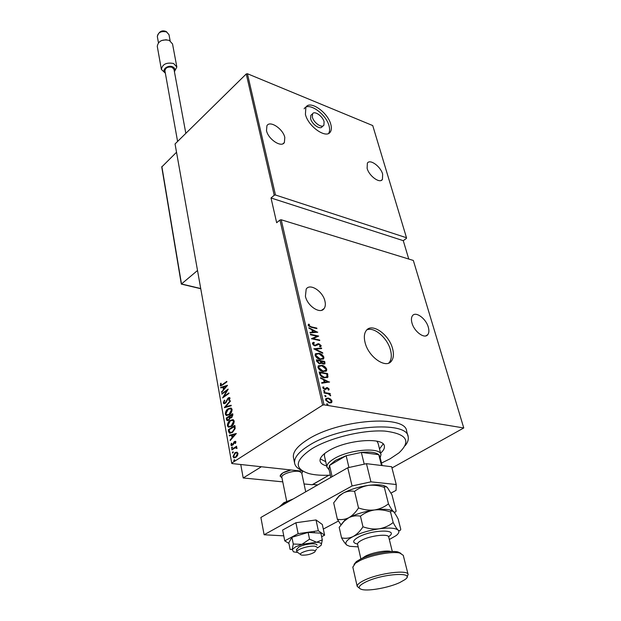 <?xml version="1.0" encoding="UTF-8"?>
<svg xmlns="http://www.w3.org/2000/svg" width="621" height="621" viewBox="0 0 621 621"><rect width="100%" height="100%" fill="white"/><g stroke="black" fill="none" stroke-linecap="round" stroke-linejoin="round"><path stroke-width="0.93" d="M365.07 342.505C368.393 357.067 386.192 369.278 391.548 360.925C393.613 357.999 393.962 353.923 392.588 348.691C389.103 334.331 371.622 322.26 366.142 330.69C364.178 333.5 363.821 337.436 365.07 342.505M388.707 363.083L389.429 362.276C391.502 359.349 391.859 355.274 390.493 350.05C387.481 337.94 373.997 326.398 366.801 329.922M305.416 114.334C308.109 126.544 326.499 139.283 330.403 131.854C331.521 130.076 331.668 127.623 330.83 124.503C328.004 112.448 309.926 99.787 305.874 107.247L305.416 114.334M328.61 133.422L328.633 133.375C329.767 131.598 329.914 129.145 329.083 126.024C326.273 113.977 308.202 101.347 304.135 108.822M311.641 114.637L310.826 115.366L310.609 118.665C311.866 124.285 320.304 130.138 322.136 126.7L323.052 125.9M324.092 121.801C322.804 116.22 314.42 110.367 312.573 113.806L312.363 117.113C313.621 122.733 322.074 128.594 323.89 125.163L324.092 121.801M324.946 301.146C325.66 304.205 325.404 306.65 324.178 308.466C320.49 314.622 307.379 306.169 305.416 296.233L306.192 289.099C309.957 282.904 322.897 291.311 324.946 301.146M284.806 137.458L284.387 142.481C281.484 148.054 268.163 139.29 266.494 130.589L266.929 125.706C269.902 120.109 283.067 128.85 284.806 137.458M382.66 174.144L382.427 179.438C379.905 183.894 369.091 176.092 367.12 168.322L367.368 163.144C369.945 158.673 380.642 166.436 382.66 174.144M428.288 327.151C429.212 330.395 429.064 332.872 427.846 334.587C424.756 339.361 414.238 331.761 411.987 323.052C411.118 319.862 411.265 317.44 412.453 315.763C415.589 310.974 425.983 318.503 428.288 327.151M327.182 403.782L328.02 404.45L327.438 404.884L326.646 403.929L327.182 403.782L326.739 404.061L327.577 404.729L328.02 404.45M325.264 395.554L326.103 396.221L325.52 396.64L324.729 395.693L325.264 395.554L324.822 395.833L325.66 396.501L326.103 396.221M324.084 390.516L324.923 391.183L324.341 391.603L323.549 390.656L324.084 390.516L323.65 390.795L324.48 391.463L324.923 391.183M329.58 381.962L321.818 383.235L321.678 382.645L324.193 382.28L323.58 379.672L320.669 378.305L320.537 377.723L329.309 382.14M321.6 365.233C323.743 365.497 325.466 366.825 326.762 369.231L326.537 370.815L323.13 371.591C320.972 371.335 319.248 369.992 317.96 367.554L318.185 366.025L321.166 365.528C323.316 365.785 325.031 367.112 326.328 369.518L326.762 369.231M318.767 353.194C320.91 353.473 322.617 354.801 323.906 357.184L323.688 358.721L320.281 359.466C318.131 359.186 316.415 357.843 315.142 355.437L315.352 353.947L318.34 353.481C320.483 353.76 322.19 355.096 323.471 357.471L323.906 357.184M312.41 343.708L312.534 342.901L313.815 342.303L314.358 342.893L313.271 343.902L314.956 345.361L317.704 343.817L318.891 343.762L321.15 345.594L321.041 346.301L320.118 346.829L319.497 346.239L320.289 345.346L319.047 344.282L315.064 345.881L312.41 343.708M317.766 332.15L310.112 332.965L309.988 332.414L312.456 332.188L311.882 329.712L309.025 328.299L308.901 327.748L317.556 332.297M311.323 326.856L316.803 328.105L316.927 328.61L311.354 327.345L308.125 325.311L308.761 324.115L309.468 324.566L308.994 325.544L311.323 326.856L310.904 327.151L316.803 328.105M310.531 334.758L310.415 334.245L318.697 336.077L313.1 338.608L319.636 340.029L319.753 340.541L311.455 338.732L317.059 336.202L310.531 334.758M313.807 348.816L321.523 347.985L321.655 348.544L315.429 349.219L322.641 352.72L322.773 353.279L313.807 348.816M316.361 359.8L324.721 361.484L324.938 363.759L323.37 364.085L321.437 363.052L319.574 363.828L316.741 361.422L316.361 359.8M319.644 373.889L319.194 371.971L327.593 373.586L327.826 377.188L324.488 377.824C322.338 377.653 320.723 376.342 319.644 373.889M329.208 389.08L328.618 390.151L327.997 389.678L328.447 388.932L327.461 388.133L324.884 389.483L322.773 387.791L322.928 386.906L323.968 387.085L323.533 387.915L324.729 388.94L327.306 387.589L329.208 389.08L328.571 390.112M323.96 392.449L330.155 393.535L330.279 394.079L329.371 393.916L330.589 395.825L328.33 393.846L324.092 392.992L323.96 392.449M330.574 399.055L332.025 401.042L331.435 402.672L329.386 402.959L325.606 399.947L325.792 398.674L328.23 398.03L330.574 399.055L330.139 399.334L331.583 401.321L332.025 401.042M324.03 404.845L463.763 427.97L413.338 260.455L281.204 219.764L324.03 404.845L322.625 405.148L279.931 220.028L281.204 219.764M302.986 471.261L231.874 463.545L231.711 463.103L322.625 405.148M247.414 73.728L372.732 125.566L406.499 237.742L275.468 194.994L274.218 195.258L246.25 73.969L247.414 73.728L275.468 194.994M408.758 259.042L403.27 240.669L406.476 238.34L406.499 237.742M463.763 427.97L391.967 467.978M403.27 240.669L271.012 197.983L274.218 195.258M231.711 463.103L175.052 143.948L246.25 73.969M271.012 197.983L276.663 222.729L279.931 220.028M236.888 452.142L238.014 453.361L237.525 455.612L235.902 457.351L233.721 457.708L232.984 456.59L235.049 452.624L236.888 452.142M231.78 449.356L236.617 446.212L235.996 447.198L237.012 447.857L236.943 448.486L235.173 447.85L231.874 449.876L231.78 449.356L236.679 446.546M235.918 441.857L235.444 443.479L234.963 443.386L235.32 442.23L234.559 442.028L233.24 444.69L231.315 445.599L230.911 444.978L231.33 443.278L231.835 443.34L231.493 444.582L232.409 444.884L234.443 441.523L235.561 441.314L235.918 441.857M228.613 431.618L228.287 429.786L234.823 425.401L235.041 426.596L235.149 428.637L232.339 432.519L229.483 433.186L228.613 431.618L229.095 431.68L228.769 429.848L228.287 429.786M226.199 418.127L232.689 413.702L232.891 414.805L231.602 417.708L230.096 418.003L228.644 420.285L227.045 420.596L226.199 418.127L232.751 414.052M224.321 407.609L230.298 400.646L230.399 401.189L225.563 406.809L231.136 405.226L231.237 405.769L224.623 407.648M221.907 394.125L221.821 393.636L228.194 389.119L223.847 396.501L228.893 392.946L228.986 393.442L222.59 397.937L226.921 390.578L221.907 394.125M222.559 384.422L226.781 381.395L226.875 381.884L222.582 384.95L220.494 385.804L220.618 383.336L221.154 383.289L220.991 385.098L223.032 384.5L226.851 381.76M227.503 385.307L221.604 392.41L223.397 389.646L222.97 387.263L220.797 387.923L220.703 387.395L227.503 385.307M223.288 402.866L224.375 400.165L224.786 400.421L223.94 402.416L224.305 402.959L225.229 402.781L228.28 397.851L229.623 397.556L230.034 398.17L229.211 400.421L228.73 400.227L229.359 398.566L228.396 398.325L225.307 403.285L223.754 403.572L223.288 402.866L223.762 402.936L224.732 400.39M228.109 408.773L231.206 408.121L232.083 409.386C231.928 411.979 230.981 413.78 229.227 414.781L226.16 415.395L225.299 414.106C225.462 411.56 226.401 409.782 228.109 408.773L230.927 408.013M230.205 420.363L233.31 419.734L234.21 421.038C234.055 423.654 233.1 425.455 231.338 426.448L228.272 427.038L227.371 425.711C227.534 423.142 228.481 421.356 230.205 420.363L233.007 419.617M236.298 433.497L230.212 440.553L230.112 439.986L232.06 437.774L231.61 435.267L229.366 435.841L229.265 435.282L236.298 433.497M231.897 447.104L232.541 447.267L231.61 448.222L231.897 447.104L232.386 447.159L231.447 447.982M232.759 451.917L233.403 452.088L232.471 453.043L232.759 451.917L233.248 451.979L232.308 452.794M234.171 459.781L234.816 459.951L234.358 460.836L233.713 460.658L234.653 459.835L233.713 460.658M220.936 385.866L220.137 385.222M220.61 385.299L221.092 383.421L220.618 383.336M221.27 385.144L223.032 384.5M223.397 389.646L223.87 389.724L221.503 391.874M223.87 389.724L223.444 387.341L222.97 387.263M221.239 387.791L220.703 387.395M221.177 387.473L227.41 385.563M224.002 388.932L226.758 386.324L223.661 387.046L224.002 388.932L226.277 386.246M222.318 393.838L221.821 393.636M222.295 393.714L227.907 389.74M228.963 393.31L223.847 396.501M223.343 397.409L223.886 396.501M227.356 390.656L226.921 390.578M224.655 403.013L225.229 402.781M225.702 402.85L226.292 402.206L225.819 402.136M226.292 402.206L227.472 399.66M227.837 398.923L227.364 398.853M227.899 398.837L228.761 397.921L228.28 397.851M228.761 397.921L229.623 397.556M229.273 400.328L228.73 400.227M229.211 400.304L229.84 398.643L229.359 398.566M229.84 398.643L229.32 398.216M224.305 403.673L223.762 402.936M224.887 407.578L230.399 401.166M231.175 405.42L225.563 406.809M226.968 415.589L225.299 414.106M225.772 414.176C225.943 411.63 226.875 409.852 228.59 408.851M227.402 414.921L229.623 414.347L231.905 409.945L230.453 408.688M229.141 414.277L231.423 409.868L230.647 408.773L228.202 409.278L225.951 413.625L226.743 414.781L229.623 414.347M231.905 409.945L231.423 409.868M230.655 418.104L230.096 418.003M227.596 420.696L226.479 419.687M226.96 419.757L226.681 418.197M228 420.006L229.033 419.85L230.011 418.057L229.84 416.606L226.952 418.181L227.573 419.943L228.551 419.78L229.537 417.995L229.359 416.536M230.934 417.444L231.975 417.281L232.588 414.735L230.026 416.086L230.538 417.39L231.493 417.211L232.107 414.665M232.712 415.426L232.238 415.356M231.975 417.281L231.493 417.211M230.011 418.057L229.537 417.995M229.033 419.85L228.551 419.78M229.102 427.232L227.371 425.711M227.853 425.773C228.016 423.204 228.963 421.426 230.686 420.433M229.529 426.565L231.726 426.006L234.024 421.581L232.533 420.301M231.245 425.936L233.543 421.519L232.751 420.386L230.298 420.875L228.031 425.238L228.846 426.425L231.726 426.006M234.024 421.581L233.543 421.519M228.769 429.848L234.885 425.75M230.158 433.326L229.095 431.68M230.67 432.62L232.728 432.069L234.948 428.816L234.722 426.433L229.04 429.848L230.065 432.511L232.246 432.006L234.466 428.754L234.241 426.363M234.948 428.816L234.466 428.754M232.728 432.069L232.246 432.006M230.601 440.103L230.112 439.986M230.593 440.048L232.541 437.836L232.06 437.774M232.541 437.836L232.091 435.337L231.61 435.267M229.817 435.725L229.265 435.282M229.747 435.344L236.267 433.691M232.689 437.068L235.522 434.467L232.332 435.088L232.689 437.068L235.041 434.405M235.46 443.448L234.963 443.386M235.452 443.448L235.809 442.284L235.32 442.23M235.809 442.284L235.343 441.966M231.827 445.668L230.911 444.978M231.392 445.04L231.812 443.34M232.898 444.947L233.333 444.489L232.844 444.434M233.333 444.489L233.706 443.487L233.217 443.425M233.706 443.487L234.218 442.276L233.737 442.214M234.218 442.276L234.924 441.585L234.443 441.523M234.924 441.585L235.569 441.314M236.485 447.26L235.996 447.198M236.873 448.486L236.399 448.152M236.888 448.215L236.143 447.788M234.459 457.848L232.984 456.59M233.473 456.645L235.538 452.686L235.049 452.624M235.538 452.686L237.012 452.166M234.777 457.196L236.29 456.885L237.897 453.796L236.663 452.825M235.801 456.831L237.408 453.741L236.818 452.888L235.142 453.151L233.574 456.21L234.187 457.103L236.29 456.885M237.897 453.796L237.408 453.741M308.365 324.426L309.468 324.566M309.048 324.868L308.598 325.482L309.017 325.187M308.598 325.482L308.994 325.544M308.575 325.846L310.904 327.151M310.042 332.662L312.456 332.188M311.882 329.735L312.774 330.178L313.248 332.119L316.19 331.855L312.79 330.162L312.371 330.465L312.829 332.414L316.19 331.855M316.182 331.862L317.121 332.336M312.829 332.414L313.248 332.119M310.508 334.657L318.697 336.077M319.636 340.029L313.1 338.608M311.455 338.724L317.059 336.202M312.588 342.823L313.815 342.303M313.395 342.598L313.815 343.056M312.937 343.677L312.844 344.197L313.271 343.902M312.844 344.197L313.489 345.144M313.884 345.408L314.956 345.361M314.529 345.656L315.724 345.33M315.305 345.618L315.973 345.214M317.246 344.127L317.704 343.817M317.277 344.112L318.891 343.762M318.464 344.05L319.373 344.383M319.908 344.733L320.731 345.881L321.15 345.594M320.731 345.881L320.568 346.658M317.424 345.059L318.068 344.438M314.032 349.041L321.523 347.985M322.641 352.72L322.214 353.007L315.01 349.514L315.429 349.219M323.471 357.471L323.013 359.28M315.6 353.683L318.34 353.481M316.361 354.133L315.569 355.88L319.73 359.233L322.237 358.822M320.157 358.938L322.835 358.34L323.06 357.036L318.891 353.714L316.182 354.335L315.996 355.585L320.157 358.938L319.73 359.233M315.569 355.88L315.996 355.585M316.454 360.196L324.721 361.484M324.286 361.771L324.558 362.912L324.993 362.625M324.558 362.912L324.504 364.061L324.938 363.759M321.243 363.479L321.437 363.052M319.023 363.595L320.552 363.021L320.467 361.127L317.347 360.498L317.098 361.569L319.023 363.595L320.141 363.293M322.804 363.844L324.115 363.378L323.991 361.833L321.321 361.298L320.972 361.942L322.804 363.844L323.859 363.549M320.972 361.942L321.406 361.655L323.231 363.557M317.098 361.569L317.525 361.275L319.45 363.301M317.347 360.498L317.525 361.275M326.328 369.518L325.831 371.389M318.457 365.738L321.166 365.528M319.217 366.196L318.387 367.989L322.571 371.35L325.062 370.931M323.005 371.055L325.683 370.434L325.916 369.091L321.725 365.761L319.015 366.413L318.821 367.702L323.005 371.055L322.571 371.35M318.387 367.989L318.821 367.702M319.287 372.367L327.593 373.586M327.158 373.873L327.453 375.115L327.888 374.828M327.453 375.115L327.609 377.001L328.043 376.722M327.609 377.001L327.197 377.684M323.929 377.576L326.957 376.784L326.863 373.951L320.188 372.67L319.753 372.965L320.552 375.503L323.929 377.576L326.405 377.203M320.552 375.503L320.987 375.216L324.364 377.289M320.188 372.67L320.987 375.216M321.732 382.862L324.193 382.28M320.661 378.274L329.006 382.187M324.511 380.106L324.077 380.394L324.558 382.451L327.981 381.736L324.511 380.106L324.993 382.163L327.981 381.736M324.558 382.451L324.993 382.163M326.196 388.762L325.715 389.46M322.912 386.93L323.859 387.147M323.525 387.364L323.099 388.203L323.533 387.915M323.099 388.203L324.286 389.22L324.729 388.94M324.286 389.22L325.28 388.886M326.033 387.892L327.306 387.589M326.871 387.869L328.765 389.367M324.053 392.821L330.155 393.535M329.813 394.886L330.24 395.608L330.675 395.321M331.583 401.321L331.187 402.804M325.971 398.472L328.23 398.03M327.787 398.309L330.139 399.334M326.623 398.946L325.924 400.359L328.812 402.687L330.535 402.323M329.254 402.408L331.109 401.896L331.265 400.91L328.354 398.573L326.537 399.047L326.367 400.079L329.254 402.408L328.812 402.687M325.924 400.359L326.367 400.079M381.519 463.049L390.135 458.787L398.923 452.911C411.521 441.065 406.825 433.792 384.826 431.083C363.293 429.647 329.728 437.797 311.835 448.781C294.696 460.472 293.795 468.754 309.126 473.637C314.847 475.081 321.919 475.585 330.349 475.158M301.457 470.26C297.42 468.451 295.138 466.06 294.61 463.087C293.927 457.786 298.678 451.925 308.862 445.529C339.633 425.478 407.787 420.176 408.176 436.873C408.719 439.59 407.702 442.532 405.133 445.699M378.065 443.215L376.815 441.158M379.516 448.921L383.149 444.007M326.685 465.929C322.734 464.904 320.529 463.274 320.071 461.023C319.668 457.941 322.47 454.572 328.462 450.908C346.029 439.769 384.042 436.765 384.368 446.173C384.741 448.3 383.483 450.629 380.595 453.151M407.989 436.175L406.639 431.199C406.188 414.331 338.212 419.478 307.574 439.637C297.428 446.072 292.708 451.972 293.407 457.343L293.539 457.98M320.265 458.911L325.722 461.675M324.612 453.532L324.426 455.923M382.156 465.579L379.85 456.482L378.771 454.673L361.352 452.406L346.153 455.713L335.55 460.316L329.549 465.393L328.858 468.552M329.161 469.887L326.957 467.139C326.63 464.578 329.006 461.776 334.082 458.717C348.893 449.488 380.712 446.879 380.983 454.665L380.184 457.801M348.94 467.497L346.153 455.713L329.549 465.393L332.119 476.703M381.511 465.502L378.771 454.673C375.876 452.313 370.069 451.56 361.352 452.406L364.232 464.166M282.819 472.923L291.008 469.965C284.084 471.642 280.467 473.714 280.141 476.175L282.819 472.923M302.831 471.246L301.829 473.489L302.831 471.246M312.611 484.489L328.889 475.228L312.301 484.76L304.049 483.953M282.772 481.857L243.199 477.968L240.754 464.508M243.199 477.968L261.379 466.751M281.942 477.766L280.141 476.175L281.942 477.766M313.597 550.229C308.358 549.29 296.621 553.948 301.472 555.019L302.093 555.135C306.727 555.306 310.849 554.336 314.459 552.24C315.678 551.215 315.39 550.548 313.597 550.229M300.479 554.374L296.892 551.914C296.023 549.414 309.693 545.215 315.297 546.27L317.525 547.505M305.711 491.809L301.744 473.086L299.516 471.533C294.012 470.012 280.894 474.281 281.841 477.262L281.864 477.363M176.527 152.254L161.747 166.987L181.316 284.108L197.517 270.492M174.322 71.205C175.355 69.311 174.757 67.829 172.545 66.773C167.748 64.638 161.219 70.002 165.264 72.711M165.349 73.185L161.367 69.405C162.415 64.18 166.49 62.209 173.593 63.497L176.853 66.998L174.416 71.679M161.646 40.505L166.335 39.736M176.822 66.843L172.529 43.944L169.3 40.388C162.291 39.038 158.277 41.002 157.268 46.288L157.292 46.443M164.93 70.833L164.914 70.747C165.528 67.689 167.911 66.54 172.064 67.285L173.981 69.335L185.834 133.352M323.308 529.069L338.422 521.035M391.028 493.058L396.051 490.388L396.245 484.52L370.931 481.842L352.06 485.964L264.119 534.759L283.766 535.845M396.245 484.52L391.649 466.728L366.46 463.677L370.931 481.842M352.06 485.964L347.76 467.753L260.882 517.456L264.119 534.759M347.76 467.753L366.46 463.677M321.236 545.091L322.315 539.851L316.539 542.242L301.953 544.345L295.565 546.853L292.227 549.484L290.123 549.445L288.804 542.785L291.917 537.297L308.132 532.422L309.545 539.168L301.953 544.345L293.267 544.035L292.227 549.484L293.469 551.828L297.18 552.434M317.028 545.153C317.098 542.614 304.515 543.887 298.934 547.016L296.434 549.632M293.267 544.035L291.917 537.297M322.315 539.851L320.878 533.175L308.132 532.422M317.447 548.017L321.127 545.285C322.105 543.538 320.576 542.529 316.539 542.242L309.545 539.168M321.639 536.73L324.628 535.162L318.34 530.776L298.142 533.641L295.914 522.742L282.625 530.047L284.752 540.86L288.936 543.437M298.142 533.641L284.752 540.86M324.628 535.162L322.315 524.489L316.027 519.948L295.914 522.742M318.34 530.776L316.027 519.948M354.032 564.388L356.392 561.547L360.615 559.04C370.683 553.916 390.733 550.128 397.952 551.945L400.925 553.358M408.082 574.386L403.262 555.321L399.722 553.032C392.03 551.091 370.582 555.151 359.838 560.616L355.328 563.278L352.837 567.183M365.916 581.908C358.527 585.626 357.23 588.172 362.027 589.539C368.998 591.308 389.111 587.567 399.745 582.568L404.892 579.649C416.637 571.63 383.258 573.354 365.916 581.908M359.365 588.157L357.191 586.356C357.044 584.656 359.435 582.614 364.372 580.231C378.732 573.113 408.424 569.372 408.137 574.596L406.972 576.971M388.467 503.825L384.321 487.392L385.09 486.546L387.217 487.275L392.014 494.945L396.12 511.036C395.593 512.426 394.669 512.581 393.357 511.494C391.975 510.089 390.345 507.536 388.467 503.825C384.469 507 379.835 509.041 374.541 509.957C369.231 510.524 363.883 509.849 358.511 507.939C355.74 512.302 352.495 515.554 348.785 517.712C344.997 519.521 341.185 520.025 337.366 519.226L340.976 524.838M337.366 519.226L333.679 502.824L339.043 496.187L343.118 493.136C346.844 491.265 350.671 490.66 354.583 491.343C358.651 488.222 363.301 486.227 368.532 485.358C373.78 484.83 379.043 485.513 384.321 487.392M358.511 507.939L354.583 491.343M392.604 510.943L389.685 509.872C385.952 509.08 380.906 509.104 374.541 509.957C364.597 511.456 356.012 514.033 348.785 517.712L344.74 520.243L341.705 523.907M386.27 486.561L383.11 485.405C379.423 484.605 374.564 484.597 368.532 485.358C358.697 486.786 350.228 489.379 343.118 493.136L339.508 495.473L336.318 499.183M389.328 539.517L396.167 535.581C398.946 533.346 399.582 531.506 398.061 530.055C396.687 528.712 395.057 526.197 393.178 522.509C389.157 525.754 384.484 527.858 379.152 528.805C373.795 529.403 368.4 528.735 362.975 526.802C360.172 531.172 356.889 534.417 353.132 536.536C349.305 538.298 345.447 538.741 341.558 537.864L339.198 527.345L344.135 521.205L348.785 517.712C352.565 515.888 356.454 515.376 360.459 516.16C364.566 512.93 369.262 510.866 374.541 509.957C379.85 509.391 385.175 510.066 390.516 511.968L391.409 510.889L393.357 511.494C394.739 512.907 396.338 515.414 398.146 519.009L400.778 529.317C400.273 530.815 399.365 531.056 398.061 530.055C395.251 527.935 388.948 527.524 379.152 528.805C369.122 530.357 360.452 532.934 353.132 536.536C346.417 540.146 344.352 543.018 346.945 545.168L349.732 546.309L358.1 546.876M341.558 537.864C343.545 541.442 345.338 543.88 346.945 545.168L347.193 545.339M393.178 522.509L390.516 511.968M362.975 526.802L360.459 516.16M227.131 400.467L226.657 400.398M229.902 416.947L229.421 416.877M234.8 426.852L234.319 426.782M319.924 373.679L320.351 373.392M326.025 389.033L326.46 388.746M161.864 166.537L181.495 283.976L200.723 288.54M312.844 484.45L317.735 484.931M158.44 42.709L157.323 36.46C158.96 31.438 161.957 29.808 166.319 31.57L168.997 34.683L166.513 31.919C161.149 30.871 158.091 32.385 157.323 36.46L157.346 36.585M288.998 501.372L283.611 503.825L280.187 506.41M357.44 543.988C351.991 542.832 352.464 540.456 358.86 536.87C373.151 529.208 400.157 529.224 388.56 536.676M392.301 551.51L388.73 537.103C388.762 533.47 370.613 535.488 361.872 540.146C358.837 541.722 357.378 543.111 357.502 544.314L357.533 544.454M362.004 558.388L365.606 556.051C372.67 552.442 386.844 549.942 391.067 551.549M389.429 362.276L391.548 360.925M328.633 133.375L330.403 131.854M310.826 115.366L312.573 113.806M321.662 310.275L324.178 308.466M282.974 143.738L284.387 142.481M381.154 180.447L382.427 179.438M425.781 335.907L427.846 334.587M220.494 385.804L220.897 385.866M229.118 398.185L229.591 398.255M223.754 403.572L224.228 403.642M226.16 415.395L226.642 415.465M230.647 408.773L231.128 408.843M230.135 418.018L230.616 418.088M227.045 420.596L227.527 420.665M228.272 427.038L228.753 427.108M232.751 420.386L233.232 420.456M229.483 433.186L229.964 433.248M235.126 441.942L235.615 442.005M231.315 445.599L231.796 445.653M236.112 447.78L236.593 447.842M233.721 457.708L234.21 457.762M236.818 452.888L237.307 452.942M309.173 324.915L308.753 325.218M321.041 346.301L320.615 346.588M323.688 358.721L323.262 359.008M316.182 354.335L315.755 354.63M326.537 370.815L326.103 371.102M319.015 366.413L318.581 366.7M327.826 377.188L327.391 377.475M329.052 389.771L328.618 390.05M326.297 389.01L325.854 389.289M323.634 387.372L323.199 387.651M331.839 402.307L331.397 402.587M326.537 399.047L326.095 399.326M294.61 463.087L293.407 457.343M326.957 467.139L324.356 455.612M380.898 454.347L377.979 442.889M328.788 468.265L330.861 477.417M296.892 551.914L296.419 549.554M286.685 501.263L281.841 477.262M314.405 532.795L314.102 531.374M315.204 551.091L316.477 549.111M181.34 284.1L200.754 288.711M312.751 484.504L317.634 484.985M157.268 46.288L161.367 69.405M164.914 70.747L177.59 141.456M168.997 34.683L170.138 40.792M279.489 506.806L283.813 502.731L293.259 498.927M356.392 561.547L355.328 563.278M357.191 586.356L352.79 566.973M360.886 558.908L357.502 543.918M383.11 485.405L385.09 486.546M339.508 495.473L339.043 496.187M344.74 520.243L344.135 521.205M389.685 509.872L391.409 510.889M397.952 551.945L399.722 553.032"/></g></svg>
